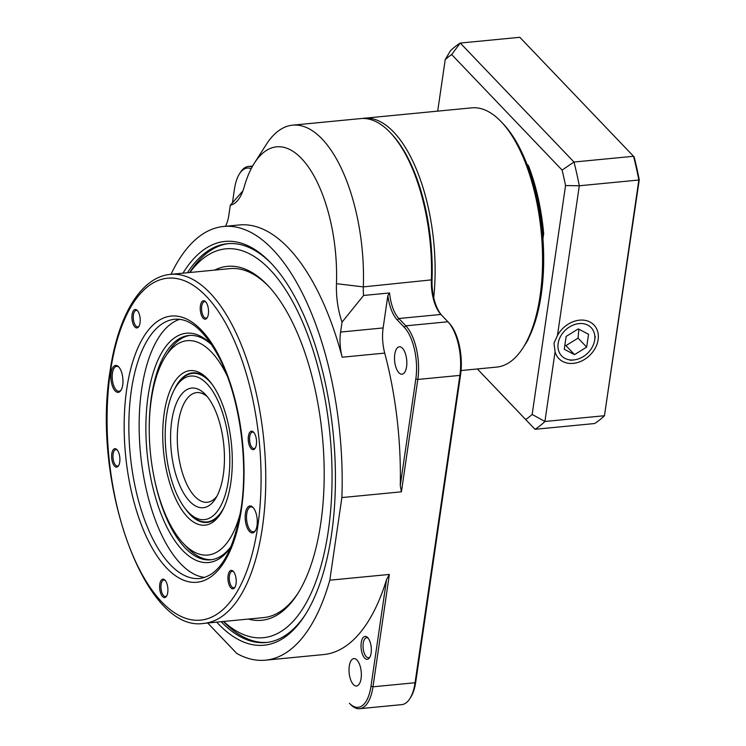 <?xml version="1.0" encoding="UTF-8"?>
<svg xmlns="http://www.w3.org/2000/svg" width="746" height="746" viewBox="0 0 746 746"><rect width="100%" height="100%" fill="white"/><g stroke="black" fill="none" stroke-linecap="round" stroke-linejoin="round"><path stroke-width="1.12" d="M227.288 376.171A107.685 47.362 -95.5 0 0 165.388 356.653A107.685 47.362 -95.5 0 0 181.52 541.419A107.685 47.362 -95.5 0 0 183.451 543.545A107.685 47.362 -95.5 0 0 240.473 512.539M183.451 543.545L187.274 547.564A112.693 49.562 -95.5 0 0 211.705 559.687M190.025 335.411A112.693 49.562 -95.5 0 0 168.372 351.981L165.388 356.653M208.6 379.938A75.122 33.048 -95.5 0 0 192.515 372.879A75.122 33.048 -95.5 0 0 173.958 390.345M185.409 508.847A75.122 33.048 -95.5 0 0 206.968 522.433A75.122 33.048 -95.5 0 0 221.403 512.427M209.039 380.423A77.631 34.148 84.5 0 1 220.667 513.63A77.631 34.148 84.5 0 1 163.523 451.153A77.631 34.148 84.5 0 1 207.64 378.893A77.631 34.148 84.5 0 1 209.039 380.423M223.651 621.455A195.331 85.911 -95.5 0 0 330.03 435.058A195.331 85.911 -95.5 0 0 189.922 272.495M223.39 621.483A200.338 88.121 -95.5 0 0 267.143 642.39M228.602 243.616A200.338 88.121 -95.5 0 0 189.671 272.514M268.681 286.371A175.291 77.108 -95.5 0 0 229.889 268.625L170.349 274.388A175.291 77.108 84.5 0 1 263.953 441.445A175.291 77.108 84.5 0 1 204.068 623.348L263.618 617.595A175.291 77.108 -95.5 0 0 298.297 592.753M214.634 270.108A177.8 78.209 84.5 0 1 267.73 285.345A177.8 78.209 84.5 0 1 277.158 296.712A177.8 78.209 84.5 0 1 297.551 593.937A177.8 78.209 84.5 0 1 248.362 619.068M207.285 396.676A55.092 24.236 -95.5 0 0 196.683 392.601A55.092 24.236 -95.5 0 0 177.865 449.773A55.092 24.236 -95.5 0 0 207.285 502.272A55.092 24.236 -95.5 0 0 216.909 496.249M214.428 408.482A60.1 26.436 84.5 0 1 215.435 498.785A60.1 26.436 84.5 0 1 171.198 450.416A60.1 26.436 84.5 0 1 205.355 394.466A60.1 26.436 84.5 0 1 214.428 408.482M172.354 393.757A72.12 31.724 -95.5 0 0 188.095 511.952A72.12 31.724 -95.5 0 0 229.078 444.821A72.12 31.724 -95.5 0 0 175.991 386.782A72.12 31.724 -95.5 0 0 172.354 393.757M175.991 386.782L177.483 384.442A74.628 32.824 84.5 0 1 192.571 373.373A74.628 32.824 84.5 0 1 212.293 384.6M224.136 507.14A74.628 32.824 84.5 0 1 206.922 521.93A74.628 32.824 84.5 0 1 190.006 513.957L188.095 511.952M211.985 345.072A112.693 49.562 -95.5 0 0 188.906 335.486A112.693 49.562 -95.5 0 0 151.391 397.068A112.693 49.562 -95.5 0 0 149.237 430.274M153.508 474.391A112.693 49.562 -95.5 0 0 210.586 559.817A112.693 49.562 -95.5 0 0 231.4 545.988M253.379 507.849A12.523 5.511 -95.5 0 0 250.917 506.879A12.523 5.511 -95.5 0 0 246.749 513.724A12.523 5.511 -95.5 0 0 253.332 531.805A12.523 5.511 -95.5 0 0 255.561 530.387M119.071 367.33A12.523 5.511 -95.5 0 0 116.609 366.351A12.523 5.511 -95.5 0 0 112.441 373.196A12.523 5.511 -95.5 0 0 119.024 391.277A12.523 5.511 -95.5 0 0 121.253 389.86M204.684 577.432A130.214 57.274 84.5 0 1 140.5 453.381A130.214 57.274 84.5 0 1 179.73 319.325M233.675 571.837A8.262 3.637 -95.5 0 0 232.183 571.305A8.262 3.637 -95.5 0 0 229.432 575.819A8.262 3.637 -95.5 0 0 233.768 587.755A8.262 3.637 -95.5 0 0 235.139 586.943M253.985 432.643A8.262 3.637 -95.5 0 0 252.484 432.111A8.262 3.637 -95.5 0 0 249.733 436.624A8.262 3.637 -95.5 0 0 254.078 448.56A8.262 3.637 -95.5 0 0 255.44 447.749M205.98 302.186A8.262 3.637 -95.5 0 0 204.479 301.654A8.262 3.637 -95.5 0 0 201.728 306.177A8.262 3.637 -95.5 0 0 206.073 318.113A8.262 3.637 -95.5 0 0 207.444 317.302M137.665 310.942A8.262 3.637 -95.5 0 0 136.173 310.411A8.262 3.637 -95.5 0 0 133.422 314.924A8.262 3.637 -95.5 0 0 137.758 326.86A8.262 3.637 -95.5 0 0 139.129 326.049M117.364 450.136A8.262 3.637 -95.5 0 0 115.863 449.605A8.262 3.637 -95.5 0 0 113.112 454.118A8.262 3.637 -95.5 0 0 117.458 466.054A8.262 3.637 -95.5 0 0 118.819 465.243M165.37 580.593A8.262 3.637 -95.5 0 0 163.868 580.052A8.262 3.637 -95.5 0 0 161.117 584.575A8.262 3.637 -95.5 0 0 165.463 596.511A8.262 3.637 -95.5 0 0 166.824 595.7M245.425 513.36A13.521 5.949 84.5 0 1 252.997 507.42A13.521 5.949 84.5 0 1 257.146 518.862A13.521 5.949 84.5 0 1 255.263 530.891A13.521 5.949 84.5 0 1 247.97 529.362A13.521 5.949 84.5 0 1 245.425 513.36M111.117 372.832A13.521 5.949 84.5 0 1 118.689 366.892A13.521 5.949 84.5 0 1 122.838 378.334A13.521 5.949 84.5 0 1 120.955 390.363A13.521 5.949 84.5 0 1 113.662 388.834A13.521 5.949 84.5 0 1 111.117 372.832M200.404 305.813A9.269 4.075 84.5 0 1 205.588 301.738A9.269 4.075 84.5 0 1 208.442 309.581A9.269 4.075 84.5 0 1 207.146 317.815A9.269 4.075 84.5 0 1 202.147 316.77A9.269 4.075 84.5 0 1 200.404 305.813M132.098 314.56A9.269 4.075 84.5 0 1 137.283 310.485A9.269 4.075 84.5 0 1 140.127 318.328A9.269 4.075 84.5 0 1 138.831 326.571A9.269 4.075 84.5 0 1 133.832 325.526A9.269 4.075 84.5 0 1 132.098 314.56M111.788 453.755A9.269 4.075 84.5 0 1 116.973 449.689A9.269 4.075 84.5 0 1 119.817 457.522A9.269 4.075 84.5 0 1 118.53 465.765A9.269 4.075 84.5 0 1 113.532 464.721A9.269 4.075 84.5 0 1 111.788 453.755M248.409 436.261A9.269 4.075 84.5 0 1 253.593 432.186A9.269 4.075 84.5 0 1 256.447 440.028A9.269 4.075 84.5 0 1 255.151 448.271A9.269 4.075 84.5 0 1 250.152 447.227A9.269 4.075 84.5 0 1 248.409 436.261M159.793 584.211A9.269 4.075 84.5 0 1 164.978 580.136A9.269 4.075 84.5 0 1 167.822 587.979A9.269 4.075 84.5 0 1 166.535 596.213A9.269 4.075 84.5 0 1 161.537 595.168A9.269 4.075 84.5 0 1 159.793 584.211M228.108 575.455A9.269 4.075 84.5 0 1 233.293 571.389A9.269 4.075 84.5 0 1 236.137 579.222A9.269 4.075 84.5 0 1 234.841 587.466A9.269 4.075 84.5 0 1 229.843 586.421A9.269 4.075 84.5 0 1 228.108 575.455M231.204 546.464A115.192 50.672 84.5 0 1 169.351 531.805A115.192 50.672 84.5 0 1 148.081 396.154A115.192 50.672 84.5 0 1 211.696 344.643M221.152 621.698A200.338 88.121 -95.5 0 0 266.024 642.52A200.338 88.121 -95.5 0 0 305.767 613.967M271.954 264.112A200.338 88.121 -95.5 0 0 227.483 243.7A200.338 88.121 -95.5 0 0 187.433 272.738M182.966 273.167A202.837 89.222 84.5 0 1 270.994 263.096A202.837 89.222 84.5 0 1 333.322 434.741A202.837 89.222 84.5 0 1 305.021 615.152A202.837 89.222 84.5 0 1 218.196 623.731A202.837 89.222 84.5 0 1 216.694 622.127M387.836 295.658L383.127 327.942A30.054 13.214 -95.5 0 0 384.712 353.1A217.869 95.833 84.5 0 1 400.266 485.571L415.82 378.912A38.568 16.962 -95.5 0 0 404.276 327.298L397.292 319.987A31.556 13.876 84.5 0 1 387.836 295.658L389.561 292.954L363.591 295.463L342.041 322.151A50.085 22.026 84.5 0 1 336.465 283.685A110.184 48.462 -95.5 0 0 309.124 168.027A110.184 48.462 -95.5 0 0 254.349 163.178A110.184 48.462 -95.5 0 0 244.138 187.078A50.085 22.026 84.5 0 1 239.494 197.942A50.085 22.026 84.5 0 1 230.3 205.234L242.898 190.892M254.349 163.178L266.285 144.472A130.214 57.274 84.5 0 1 292.6 125.169A130.214 57.274 84.5 0 1 363.33 286.893A30.054 13.214 -95.5 0 0 363.591 295.463M368.272 638.324A10.015 4.401 -95.5 0 0 366.566 637.765A10.015 4.401 -95.5 0 0 363.041 645.626A10.015 4.401 -95.5 0 0 366.23 656.648A10.015 4.401 -95.5 0 0 368.487 657.702A10.015 4.401 -95.5 0 0 370.053 656.825M364.691 658.112A11.516 5.063 84.5 0 1 361.241 642.679A11.516 5.063 84.5 0 1 367.685 637.625A11.516 5.063 84.5 0 1 371.228 647.379A11.516 5.063 84.5 0 1 369.615 657.627A11.516 5.063 84.5 0 1 364.691 658.112M359.637 708.7A40.07 17.624 84.5 0 1 350.583 704.457L349.436 703.245A38.568 16.962 -95.5 0 0 370.986 686.264L386.54 579.605L389.365 574.439L372.972 686.805A40.07 17.624 84.5 0 1 359.637 708.7L401.721 704.634A40.07 17.624 -95.5 0 0 409.815 698.694A40.07 17.624 -95.5 0 0 415.056 682.739L459.89 375.387A40.07 17.624 -95.5 0 0 447.936 321.796A40.07 17.624 -95.5 0 0 447.898 321.768L440.914 314.448A30.054 13.214 84.5 0 1 440.886 314.43A30.054 13.214 84.5 0 1 431.375 280.319A130.214 57.274 -95.5 0 0 390.177 132.499A130.214 57.274 -95.5 0 0 360.654 118.586L292.6 125.169M353.399 684.548A13.773 6.061 84.5 0 1 349.016 669.404A13.773 6.061 84.5 0 1 353.865 658.587A13.773 6.061 84.5 0 1 361.213 671.717A13.773 6.061 84.5 0 1 356.513 686.012A13.773 6.061 84.5 0 1 353.399 684.548M398.886 372.739A13.773 6.061 84.5 0 1 394.503 357.604A13.773 6.061 84.5 0 1 399.352 346.787A13.773 6.061 84.5 0 1 406.701 359.908A13.773 6.061 84.5 0 1 402.001 374.203A13.773 6.061 84.5 0 1 398.886 372.739M362.444 118.483A130.214 57.274 84.5 0 1 364.235 118.241A130.214 57.274 84.5 0 1 393.655 132.042A130.214 57.274 84.5 0 1 433.724 297.607M501.209 121.766L503.121 123.78A127.715 56.174 84.5 0 1 542.361 231.847A127.715 56.174 84.5 0 1 524.541 345.435L523.049 347.776A130.214 57.274 -95.5 0 0 541.214 231.959A130.214 57.274 -95.5 0 0 501.209 121.766A130.214 57.274 -95.5 0 0 501.107 121.654A130.214 57.274 -95.5 0 0 471.677 107.853L364.235 118.241M461.056 370.538L496.733 367.088A130.214 57.274 -95.5 0 0 523.049 347.776M390.177 132.499L391.324 133.702A128.713 56.612 84.5 0 1 432.046 279.815A31.556 13.876 -95.5 0 0 441.819 315.399M447.964 321.834L449.045 322.971A38.568 16.962 84.5 0 1 449.083 323.009A38.568 16.962 84.5 0 1 460.59 374.585L415.755 681.937A38.568 16.962 84.5 0 1 410.71 697.286L409.815 698.694M389.561 292.954A30.054 13.214 -95.5 0 0 398.83 318.514L405.815 325.834A40.07 17.624 84.5 0 1 417.807 379.453L401.413 491.819L341.873 497.573L329.816 580.192A217.869 95.833 84.5 0 1 265.473 660.182A217.869 95.833 84.5 0 1 236.827 653.487L207.686 622.994M342.041 322.151L340.596 332.045L383.127 327.942M225.404 226.29A30.054 13.214 84.5 0 0 228.854 215.128L230.3 205.234M171.011 274.323A217.869 95.833 84.5 0 1 223.558 226.476A217.869 95.833 84.5 0 1 341.873 497.573M389.365 574.439L329.816 580.192M223.558 226.476L239.224 224.956A217.869 95.833 84.5 0 1 342.181 357.213A30.054 13.214 84.5 0 1 340.596 332.045M386.54 579.605A217.869 95.833 84.5 0 1 323.68 654.559L265.473 660.182M251.197 168.689A38.568 16.962 -95.5 0 0 239.494 173.79A38.568 16.962 -95.5 0 0 234.449 189.139L232.444 202.903M401.413 491.819L400.266 485.571M239.494 173.79L240.389 172.382A40.07 17.624 84.5 0 1 248.483 166.442A40.07 17.624 84.5 0 1 252.129 166.936M557.43 335.653L554.008 343.095L555.08 351.776A24.292 19.042 136.3 0 0 558.362 358.024A24.292 19.042 136.3 0 0 589.564 355.534A24.292 19.042 136.3 0 0 593.452 324.473A24.292 19.042 136.3 0 0 557.43 335.653L579.297 185.773L565.552 185.558A190.323 83.711 -95.5 0 0 562.083 170.079L451.675 54.551A190.323 83.711 -95.5 0 0 445.203 59.652L437.697 111.145M555.08 351.776L544.916 421.481L604.456 415.727L638.846 180.019L579.297 185.773A200.338 88.121 84.5 0 0 573.991 162.031L633.531 156.278L519.822 37.3L460.273 43.054L573.991 162.031L562.083 170.079M639.257 179.823L638.846 180.019A200.338 88.121 -95.5 0 0 633.531 156.278L634.137 156.912A199.331 87.674 84.5 0 1 639.257 179.823L604.456 415.727A200.338 88.121 -95.5 0 1 594.543 423.541L535.003 429.295L477.337 368.962L525.697 419.522A190.323 83.711 -95.5 0 0 532.159 414.431L565.552 185.558M525.287 344.251A125.207 55.073 -95.5 0 0 528.243 339.393L528.336 338.777M542.939 238.673L543.675 233.61A125.207 55.073 -95.5 0 0 528.494 165.743L526.862 164.027M542.538 233.722L543.675 233.61M527.553 165.836L528.494 165.743M532.159 414.431L544.916 421.481A200.338 88.121 84.5 0 1 535.003 429.295L525.697 419.522M445.203 59.652L450.36 50.868A200.338 88.121 84.5 0 1 460.273 43.054L451.675 54.551M564.899 345.016L565.934 345.631L578.066 338.125L586.664 347.114L574.532 354.63L564.274 349.277L566.149 336.418L578.281 328.911L588.538 334.255L586.664 347.114M565.934 345.631L574.532 354.63M578.066 338.125L578.868 329.219M558.139 343.533A20.431 16.02 -43.7 0 1 579.325 323.568A20.431 16.02 -43.7 0 1 594.581 340.54A20.431 16.02 -43.7 0 1 574.355 359.87A20.431 16.02 -43.7 0 1 558.139 343.533M174.685 319.251A130.214 57.274 -95.5 0 0 130.196 454.379A130.214 57.274 -95.5 0 0 199.732 578.476C219.585 575.595 233.377 552.236 241.117 508.39C248.521 460.403 239.429 397.086 219.678 358.556C205.094 331.047 190.09 317.945 174.685 319.251M110.371 372.049A171.785 75.56 -95.5 0 0 161.789 601.957A171.785 75.56 -95.5 0 0 257.78 526.294A171.785 75.56 -95.5 0 0 206.362 296.386A171.785 75.56 -95.5 0 0 110.371 372.049M241.452 509.201A133.721 58.822 84.5 0 1 140.36 522.153A133.721 58.822 84.5 0 1 170.414 316.155A133.721 58.822 84.5 0 1 241.452 509.201M432.046 279.815L363.33 286.893L336.465 283.685M440.914 314.448L398.83 318.514L397.292 319.987M404.276 327.298L405.815 325.834L447.898 321.768M460.59 374.585L459.89 375.387L417.807 379.453L415.82 378.912M370.986 686.264L372.972 686.805L415.056 682.739L415.755 681.937M384.712 353.1L342.181 357.213M349.436 703.245L350.583 704.457M206.922 521.93L210.717 521.566M192.571 373.373L196.357 373.009M170.349 274.388C140.733 277.036 117.924 315.931 110.035 371.238C91.572 482.242 144.649 633.531 204.068 623.348M248.483 166.442L252.624 166.041M449.083 323.009L447.936 321.796M594.581 340.54L595.261 336.679M574.355 359.87L570.466 360.374"/></g></svg>
